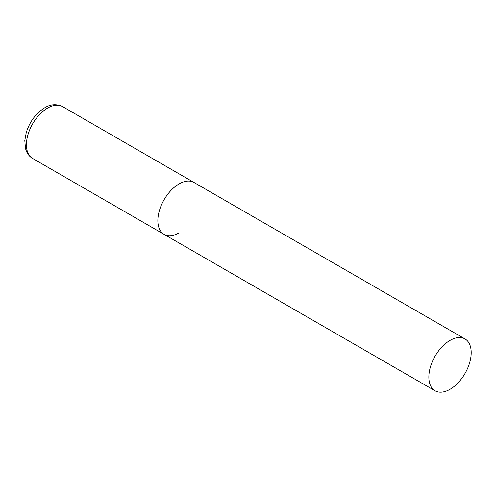 <?xml version="1.0" encoding="UTF-8"?>
<svg xmlns="http://www.w3.org/2000/svg" width="496" height="496" viewBox="0 0 496 496"><rect width="100%" height="100%" fill="white"/><g stroke="black" fill="none" stroke-linecap="round" stroke-linejoin="round"><path stroke-width="0.74" d="M179.031 232.847A29.94 17.286 -60 0 1 164.058 234.329A29.94 17.286 -60 0 1 159.47 210.335A29.94 17.286 -60 0 1 179.031 183.954A29.94 17.286 -60 0 1 194.004 182.472A29.94 17.286 120 0 0 170.928 190.489A29.94 17.286 120 0 0 157.858 220.621A29.94 17.286 120 0 0 164.058 234.329L32.624 158.447A29.94 17.286 -60 0 1 28.036 134.453A29.94 17.286 -60 0 1 47.597 108.072A29.94 17.286 -60 0 1 62.57 106.59C56.532 103.769 50.586 104.166 44.721 107.787C35.929 113.311 29.772 121.57 26.251 132.55L24.8 140.554L25.494 148.546L26.499 151.441C27.844 154.492 29.89 156.829 32.624 158.447M471.2 352.637A29.94 17.286 120 0 0 465 338.929A29.94 17.286 120 0 0 441.924 346.952A29.94 17.286 120 0 0 428.854 377.084A29.94 17.286 120 0 0 435.06 390.786A29.94 17.286 120 0 0 458.13 382.769A29.94 17.286 120 0 0 471.2 352.637M465 338.929L62.57 106.59M164.058 234.329L435.06 390.786"/></g></svg>
